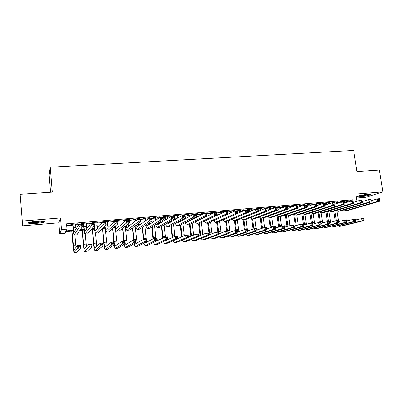 <?xml version="1.0" encoding="UTF-8"?>
<svg xmlns="http://www.w3.org/2000/svg" width="403" height="403" viewBox="0 0 403 403"><rect width="100%" height="100%" fill="white"/><g stroke="black" fill="none" stroke-linecap="round" stroke-linejoin="round"><path stroke-width="0.6" d="M36.643 223.327C40.582 222.975 43.287 222.521 44.753 221.967C45.871 221.121 43.212 220.904 36.779 221.302C32.814 221.655 30.094 222.108 28.613 222.663C27.53 223.519 30.205 223.741 36.643 223.327M360.63 196.609C365.536 196.11 368.967 195.46 370.926 194.664C371.465 194.256 370.387 194.145 367.692 194.342C362.755 194.845 359.31 195.495 357.36 196.286C356.821 196.704 357.909 196.81 360.63 196.609M73.296 231L65.729 231.665L64.923 233.317L59.74 233.775L61.488 229.574L66.984 229.1L66.117 230.869L73.21 230.249M50.582 192.266L49.166 174.927L50.254 167.21L52.299 192.15L20.15 194.322L22.674 225.811L58.833 222.804L59.74 233.775M356.494 198.064L365.687 197.304L382.85 191.914L355.889 194.09L356.972 201.233M50.254 167.21L353.673 150.46L356.892 171.547L379.394 170.026L382.85 191.914M75.568 224.254L77.23 224.113L77.416 223.796L70.973 224.34L70.812 224.652L72.691 224.496M86.227 223.353L87.829 223.217L88.056 222.899L81.683 223.433L81.482 223.751L83.335 223.594M96.775 222.461L98.584 222.008L92.282 222.542L92.035 222.859L93.874 222.703M107.213 221.579L109.001 221.131L102.765 221.655L102.478 221.977L104.296 221.821M117.54 220.703L119.308 220.26L113.137 220.779L112.81 221.106L114.608 220.95M127.756 219.842L129.509 219.398L123.399 219.912L123.036 220.24L124.814 220.088M137.871 218.985L139.599 218.547L133.554 219.056L133.156 219.383L134.914 219.237M147.876 218.139L149.589 217.706L143.609 218.209L143.171 218.537L144.909 218.391M157.78 217.303L159.472 216.869L153.553 217.368L153.08 217.701L154.802 217.555M167.583 216.471L169.26 216.043L163.401 216.537L162.888 216.869L164.595 216.728M177.285 215.655L178.942 215.227L173.144 215.716L172.6 216.048L174.287 215.907M186.891 214.839L188.528 214.416L182.791 214.905L182.206 215.237L183.879 215.096M196.397 214.038L198.019 213.62L192.337 214.099L191.722 214.431L193.38 214.295M205.807 213.242L207.409 212.824L201.787 213.298L201.142 213.635L202.78 213.499M215.121 212.457L216.713 212.038L211.142 212.512L210.467 212.849L212.089 212.713M224.35 211.676L225.917 211.263L220.406 211.726L219.695 212.069L221.302 211.933M233.478 210.905L235.035 210.492L229.579 210.955L228.839 211.293L230.425 211.162M242.525 210.139L244.062 209.731L238.657 210.19L237.886 210.532L239.463 210.396M251.477 209.384L252.998 208.976L247.649 209.429L246.848 209.772L248.409 209.641M260.343 208.633L261.849 208.23L256.55 208.678L255.724 209.021L257.265 208.89M269.123 207.888L270.615 207.49L265.365 207.933L264.509 208.28L266.04 208.15M277.818 207.152L279.299 206.759L274.1 207.197L273.214 207.545L274.73 207.414M286.432 206.427L287.893 206.034L282.745 206.467L281.833 206.815L283.334 206.689M294.961 205.706L296.406 205.313L291.309 205.747L290.372 206.094L291.858 205.968M303.409 204.991L304.844 204.603L299.792 205.031L298.83 205.379L300.3 205.253M311.776 204.286L313.196 203.898L308.194 204.321L307.207 204.669L308.663 204.548M320.068 203.586L321.473 203.198L316.516 203.616L315.504 203.968L316.944 203.847M328.279 202.89L329.669 202.508L324.758 202.921L323.72 203.273L325.15 203.152M336.414 202.2L337.79 201.822L332.928 202.235L331.865 202.588L333.281 202.467M344.55 202.054L346.016 201.928L352.696 199.802L66.535 223.821L66.984 229.1M66.686 225.63L72.742 225.116M75.623 224.874L78.731 224.607M82.081 224.325L83.391 224.214M86.282 223.967L90.69 223.594M96.831 223.071L102.508 222.592M107.269 222.189L114.185 221.6M117.636 221.307L124.875 220.693M129.212 220.325L134.975 219.837M140.642 219.353L144.974 218.99M147.941 218.738L148.395 218.698M151.946 218.396L154.868 218.149M157.845 217.897L159.538 217.751M163.114 217.449L164.661 217.318M167.648 217.066L170.55 216.819M177.35 216.24L181.431 215.892M186.957 215.424L192.191 214.98M196.463 214.618L202.83 214.079L202.749 213.217M206.517 213.766L212.154 213.288M217.061 212.87L221.373 212.507M227.488 211.988L230.496 211.731M233.549 211.474L234.037 211.429M237.795 211.112L239.533 210.965M242.596 210.704L244.208 210.568M247.986 210.245L248.48 210.205M251.548 209.943L254.263 209.716M260.419 209.192L264.212 208.87M269.199 208.447L274.05 208.034M277.899 207.711L283.41 207.243M287.651 206.88L291.933 206.517M297.298 206.064L300.376 205.802M306.839 205.253L308.738 205.092M311.857 204.83L312.36 204.784M316.284 204.452L317.025 204.392M320.143 204.125L321.685 203.994M328.354 203.429L330.908 203.213M336.49 202.739L340.036 202.437M344.469 201.52L345.834 201.142L341.019 201.55L339.93 201.903L341.336 201.787M58.833 222.804L60.521 217.947L22.145 221.046M60.521 217.947L61.488 229.574M352.696 199.802L352.867 200.961M209.303 219.056L209.001 219.086M199.611 219.907L198.881 219.973M189.818 220.768L188.654 220.869M179.924 221.64L178.312 221.781M169.92 222.516L168.514 222.637M159.815 223.403L158.686 223.504M149.599 224.3L148.752 224.375M139.272 225.206L138.718 225.257M128.834 226.123L128.577 226.148M125.529 226.415L124.849 226.476M115.303 227.312L113.792 227.443M104.966 228.219L102.609 228.425M94.524 229.136L91.295 229.423M83.965 230.063L79.854 230.425M80.398 229.619L83.874 229.317M91.965 228.607L94.423 228.395M103.4 227.609L104.861 227.483M107.828 227.221L108.462 227.166M114.704 226.622L115.193 226.577M118.175 226.32L119.243 226.224M128.416 225.423L129.902 225.292M138.546 224.536L140.446 224.37M148.571 223.66L150.878 223.458M158.641 222.778L161.195 222.557M169.315 221.846L171.406 221.665M179.879 220.92L181.506 220.779M190.317 220.008L191.496 219.907M200.644 219.106L201.384 219.041M210.86 218.214L211.167 218.184M346.016 201.928L346.117 202.603M344.696 201.238L344.736 201.5M336.676 201.918L336.712 202.175M328.581 202.598L328.616 202.86M320.405 203.288L320.445 203.55M312.154 203.989L312.194 204.25M303.827 204.689L303.862 204.951M295.419 205.399L295.454 205.666M286.931 206.114L286.966 206.381M278.362 206.84L278.397 207.107M269.708 207.57L269.743 207.837M260.973 208.306L261.008 208.578M252.147 209.051L252.182 209.323M243.241 209.802L243.276 210.074M234.244 210.562L234.279 210.834M225.156 211.328L225.191 211.605M215.983 212.104L216.013 212.381M206.714 212.885L206.744 213.162M197.354 213.676L197.384 213.953M187.899 214.472L187.929 214.754M178.343 215.278L178.378 215.56M168.696 216.094L168.726 216.376M158.948 216.915L158.978 217.202M149.1 217.746L149.125 218.033M139.146 218.587L139.176 218.874M129.091 219.434L129.121 219.726M118.93 220.29L118.961 220.582M108.664 221.156L108.689 221.454M98.287 222.033L98.317 222.33M87.799 222.919L87.829 223.217M77.2 223.811L77.23 224.113M342.424 201.429L342.485 201.838M344.434 201.263L344.701 203.052M341.366 202.004L341.296 201.525M371.067 200.775L377.394 198.886L379.576 198.699L379.747 199.289L378.87 199.364L379.027 200.356L379.903 200.281L379.747 199.289M379.903 200.281L379.964 201.178L348.116 210.411L345.915 210.638M379.964 201.178L377.782 201.364L346.096 210.593L344.026 209.953M379.027 200.356L377.782 201.364L377.394 198.886L378.87 199.364M335.306 221.046L333.87 211.258M336.948 211.308L338.601 221.615M334.903 210.945L336.364 220.814M355.451 219.973L363.718 218.209L363.838 218.819L362.997 218.9L363.143 219.847L363.985 219.766L363.838 218.819M363.985 219.766L364.075 220.577L341.331 226.159L339.255 226.375M364.075 220.577L361.98 220.779L339.351 226.355L337.649 225.881M363.143 219.847L361.98 220.779L361.622 218.406L362.997 218.9M369.566 194.246C367.536 194.906 364.675 195.415 360.992 195.777L358.569 195.843M360.942 195.294L367.118 194.392M358.02 196.009L360.549 195.918C364.503 195.541 367.707 194.981 370.145 194.251M43.675 221.161C42.139 222.008 33.152 222.874 30.25 222.461L29.61 222.34M31.54 221.942L41.731 221.091M29.303 222.602C32.462 223.045 41.983 222.189 44.375 221.247M334.349 202.115L334.409 202.523M336.374 201.943L336.611 203.545M333.301 202.613L333.246 202.205M362.196 201.581L368.604 199.626L370.81 199.44L370.956 200.034L370.07 200.11L370.226 201.112L371.113 201.037L370.956 200.034M371.113 201.037L371.193 201.933L340.001 211.142L337.785 211.368M371.193 201.933L368.987 202.125L337.961 211.323L335.901 210.648M370.226 201.112L368.987 202.125L368.604 199.626L370.07 200.11M326.193 202.8L326.465 204.679M328.238 202.628L328.445 204.029M325.176 203.303L325.115 202.89M353.224 202.397L359.718 200.382L361.949 200.19L362.075 200.79L361.179 200.865L361.335 201.873L362.226 201.797L362.075 200.79M362.226 201.797L362.332 202.694L331.81 211.877L329.578 212.104M362.332 202.694L360.101 202.885L329.75 212.064L327.699 211.343M361.335 201.873L360.101 202.885L359.718 200.382L361.179 200.865M317.962 203.495L318.204 205.172M320.027 203.324L320.199 204.497M317.186 205.515L316.909 203.586M344.172 203.218L350.746 201.137L352.998 200.951L353.099 201.555L352.197 201.631L352.348 202.638L353.25 202.563L353.099 201.555M353.25 202.563L353.376 203.465L323.538 212.623L321.287 212.849M353.376 203.465L351.124 203.661L321.458 212.809L319.418 212.043M352.348 202.638L351.124 203.661L350.746 201.137L352.197 201.631M309.655 204.195L309.862 205.651M311.741 204.019L311.872 204.956M308.864 205.998L308.627 204.286M335.034 204.054L341.673 201.908L343.95 201.717L344.323 204.245L315.186 213.373L312.919 213.6M344.177 203.339L344.026 202.326L343.114 202.402L343.265 203.419L344.177 203.339L344.323 204.245L342.046 204.442L313.086 213.56L311.061 212.754M343.265 203.419L342.046 204.442L341.673 201.908L343.114 202.402M344.026 202.326L343.95 201.717M327.392 221.67L325.977 211.872M329.08 212.119L330.672 222.28M326.989 211.56L328.45 221.569M346.948 220.819L355.3 219.01L355.401 219.625L354.549 219.706L354.695 220.658L355.542 220.577L355.401 219.625M355.542 220.577L355.658 221.388L333.382 226.944L331.291 227.161M355.658 221.388L353.537 221.595L331.382 227.141L329.694 226.637M354.695 220.658L353.537 221.595L353.179 219.212L354.549 219.706M319.428 222.426L318.012 212.487M321.126 212.87L322.667 222.95M319 212.18L320.461 222.33M338.364 221.675L344.661 220.023L346.797 219.821L347.154 222.209L325.362 227.735L323.256 227.952M347.018 221.398L346.877 220.441L346.021 220.522L346.162 221.479L347.018 221.398L347.154 222.209L345.013 222.421L323.347 227.937L321.665 227.403M346.162 221.479L345.013 222.421L344.661 220.023L346.021 220.522M346.877 220.441L346.797 219.821M311.393 223.191L309.972 213.101M313.096 213.585L314.592 223.615M310.94 212.789L312.673 224.149M329.694 222.542L336.052 220.844L338.213 220.637L338.565 223.04L317.267 228.536L315.146 228.753M338.414 222.224L338.268 221.262L337.407 221.343L337.548 222.31L338.414 222.224L338.565 223.04L336.404 223.252L315.232 228.733L313.559 228.169M337.548 222.31L336.404 223.252L336.052 220.844L337.407 221.343M338.268 221.262L338.213 220.637M303.514 225.111L301.857 213.711M304.99 214.315L306.446 224.28M302.844 213.701L304.507 224.829M320.939 223.418L327.357 221.67L329.538 221.464L329.891 223.882L309.096 229.342L306.955 229.564M329.714 223.061L329.578 222.093L328.702 222.179L328.843 223.146L329.714 223.061L329.891 223.882L327.704 224.093L307.041 229.544L305.378 228.939M328.843 223.146L327.704 224.093L327.357 221.67L328.702 222.179M329.578 222.093L329.538 221.464M301.268 204.905L301.439 206.119M303.373 204.729L303.464 205.399M300.467 206.462L300.265 204.991M325.8 204.9L332.505 202.684L334.807 202.487L335.18 205.031L306.754 214.129L304.477 214.361M335.009 204.125L334.863 203.102L333.936 203.183L334.087 204.205L335.009 204.125L335.18 205.031L332.878 205.233L304.633 214.32L302.623 213.459M334.087 204.205L332.878 205.233L332.505 202.684L333.936 203.183M334.863 203.102L334.807 202.487M295.298 225.786L293.666 214.32M296.81 215.051L298.22 224.939M294.689 214.764L296.26 225.509M312.093 224.31L318.577 222.511L320.778 222.3L321.126 224.728L300.85 230.153L298.694 230.38M320.934 223.907L320.793 222.935L319.911 223.02L320.053 223.992L320.934 223.907L321.126 224.728L318.919 224.939L298.774 230.36L297.122 229.72M320.053 223.992L318.919 224.939L318.577 222.511L319.911 223.02M320.793 222.935L320.778 222.3M292.8 205.621L292.931 206.568M294.925 205.439L294.981 205.857M291.989 206.915L291.822 205.701M316.466 205.762L323.241 203.465L325.564 203.268L325.936 205.827L298.24 214.895L295.943 215.126M325.745 204.915L325.594 203.893L324.662 203.968L324.813 204.996L325.745 204.915L325.936 205.827L323.609 206.029L296.099 215.086L294.104 214.174M324.813 204.996L323.609 206.029L323.241 203.465L324.662 203.968M325.594 203.893L325.564 203.268M287.007 226.461L285.4 214.925M288.558 215.791L289.923 225.594M286.447 215.756L287.938 226.184M303.162 225.212L309.705 223.353L311.932 223.141L312.275 225.584L292.523 230.974L290.351 231.201M312.063 224.763L311.922 223.781L311.03 223.867L311.171 224.849L312.063 224.763L312.275 225.584L310.048 225.801L290.432 231.181L288.79 230.501M311.171 224.849L310.048 225.801L309.705 223.353L311.03 223.867M311.922 223.781L311.932 223.141M284.251 206.341L284.342 207.001M286.397 206.16L286.452 206.578M283.425 207.349L283.299 206.422M307.036 206.633L313.877 204.261L316.224 204.059L316.592 206.633L289.646 215.665L287.334 215.902M316.375 205.716L316.229 204.689L315.287 204.769L315.433 205.797L316.375 205.716L316.592 206.633L314.239 206.835L287.485 215.862L285.5 214.89M315.433 205.797L314.239 206.835L313.877 204.261L315.287 204.769M316.229 204.689L316.224 204.059M278.639 227.131L277.118 215.988M280.221 216.542L281.546 226.244M278.12 216.668L279.536 226.854M294.135 226.123L300.744 224.209L302.991 223.992L303.333 226.451L284.12 231.806L281.929 232.032M303.101 225.625L302.965 224.637L302.064 224.728L302.2 225.71L303.101 225.625L303.333 226.451L301.081 226.667L282.004 232.012L280.377 231.292M302.2 225.71L301.081 226.667L300.744 224.209L302.064 224.728M302.965 224.637L302.991 223.992M275.617 207.071L275.672 207.495M277.783 206.885L278.196 209.943L254.414 218.834L252.031 219.076M274.775 207.757L274.695 207.147M297.5 207.52L304.411 205.062L306.784 204.86L307.146 207.449L280.967 216.446L278.639 216.683M306.91 206.527L306.764 205.49L305.812 205.57L305.958 206.608L306.91 206.527L307.146 207.449L304.769 207.651L278.785 216.643L276.816 215.605M305.958 206.608L304.769 207.651L304.411 205.062L305.812 205.57M306.764 205.49L306.784 204.86M270.191 227.791L268.771 217.146M287.858 208.427L294.84 205.873L297.243 205.666L297.6 208.27L271.813 217.298L273.088 226.889M269.698 217.494L271.058 227.524M285.017 227.05L291.691 225.07L293.963 224.854L294.301 227.322L275.637 232.642L273.425 232.869M294.044 226.496L293.908 225.504L293.001 225.594L293.132 226.582L294.044 226.496L294.301 227.322L292.029 227.544L273.501 232.853L271.889 232.083M293.132 226.582L292.029 227.544L291.691 225.07L293.001 225.594M293.908 225.504L293.963 224.854M266.902 207.807L266.957 208.23M269.088 207.621L269.38 209.847M266.061 208.306L266.005 207.883M297.338 207.349L297.197 206.306L296.235 206.386L296.376 207.429L297.338 207.349L297.6 208.27L295.197 208.477L270 217.434L268.045 216.325M296.376 207.429L295.197 208.477L294.84 205.873L296.235 206.386M297.197 206.306L297.243 205.666M258.101 208.547L258.439 211.187M260.308 208.361L260.565 210.336M257.285 209.046L257.235 208.623M278.115 209.343L285.168 206.689L287.596 206.482L287.954 209.102L263.35 218.033L260.988 218.27M287.666 208.175L287.525 207.127L286.548 207.207L286.694 208.26L287.666 208.175L287.954 209.102L285.52 209.308L261.124 218.23L259.194 217.046M286.694 208.26L285.52 209.308L285.168 206.689L286.548 207.207M287.525 207.127L287.596 206.482M249.21 209.298L249.512 211.686M251.442 209.112L251.658 210.799M248.711 212.023L248.374 209.369M268.267 210.28L275.39 207.515L277.843 207.308L277.743 207.958L276.76 208.044L276.901 209.097L277.884 209.011L277.743 207.958M277.884 209.011L278.196 209.943L275.738 210.149L252.162 219.036L250.248 217.766M276.901 209.097L275.738 210.149L275.39 207.515L276.76 208.044M240.238 210.054L240.5 212.164M242.49 209.867L242.661 211.232M239.725 212.497L239.427 210.124M258.308 211.237L265.501 208.351L267.985 208.144L268.333 210.789L245.387 219.645L242.989 219.887M267.995 209.857L267.859 208.799L266.862 208.88L267.003 209.943L267.995 209.857L268.333 210.789L265.849 211.006L243.115 219.852L241.221 218.491M267.003 209.943L265.849 211.006L265.501 208.351L266.862 208.88M267.859 208.799L267.985 208.144M231.171 210.819L231.393 212.618M233.448 210.628L233.569 211.64M230.647 212.95L230.395 210.885M248.238 212.215L255.507 209.197L258.016 208.986L258.358 211.651L236.269 220.466L233.851 220.708M257.996 210.714L257.86 209.646L256.852 209.731L256.993 210.799L257.996 210.714L258.358 211.651L255.85 211.867L233.972 220.673L232.098 219.207M256.993 210.799L255.85 211.867L255.507 209.197L256.852 209.731M257.86 209.646L258.016 208.986M222.018 211.59L222.189 213.031M224.315 211.399L224.385 212.008M221.474 213.368L221.267 211.656M238.057 213.217L245.397 210.054L247.936 209.837L248.273 212.517L227.06 221.292L224.622 221.539M247.885 211.58L247.749 210.507L246.732 210.593L246.868 211.666L247.885 211.58L248.273 212.517L245.734 212.734L224.743 221.504L222.889 219.922M246.868 211.666L245.734 212.734L245.397 210.054L246.732 210.593M247.749 210.507L247.936 209.837M212.769 212.371L212.895 213.409M215.091 212.18L215.142 212.613M212.21 213.746L212.054 212.431M227.76 214.245L235.176 210.92L237.745 210.704L238.077 213.394L217.756 222.129L215.303 222.38M237.664 212.457L237.528 211.374L236.501 211.464L236.632 212.542L237.664 212.457L238.077 213.394L235.508 213.615L215.414 222.34L213.585 220.632M236.632 212.542L235.508 213.615L235.176 210.92L236.501 211.464M237.528 211.374L237.745 210.704M203.429 213.162L203.5 213.736M205.777 212.965L205.827 213.404M206.175 216.391L206.21 216.678M203.958 217.479L204.014 217.756M205.419 220.758L224.844 211.792L227.438 211.575L227.766 214.285L208.361 222.975L205.888 223.227M227.322 213.338L227.191 212.255L226.148 212.341L226.285 213.429L227.322 213.338L227.766 214.285L225.171 214.507L205.993 223.186L204.19 221.338M203.344 218.083L203.298 217.801M226.285 213.429L225.171 214.507L224.844 211.792L226.148 212.341M227.191 212.255L227.438 211.575M193.994 213.958L194.044 214.401M196.362 213.756L196.76 217.202M193.395 214.456L193.344 214.013M194.453 217.872L194.528 218.35M195.747 221.509L196.196 221.579L214.386 212.678L217.01 212.457L217.338 215.182L198.865 223.826L196.377 224.078M216.864 214.235L216.733 213.142L215.686 213.232L215.812 214.325L216.864 214.235L217.338 215.182L214.713 215.409L196.478 224.043L194.699 222.028M193.898 218.673L193.828 218.194M215.812 214.325L214.713 215.409L214.386 212.678L215.686 213.232M216.733 213.142L217.01 212.457M184.468 214.764L184.514 215.207M186.856 214.557L187.209 217.685M183.899 215.257L183.849 214.814M187.979 221.217L188.166 221.62M184.851 218.199L184.947 218.915M186.025 222.229L186.584 222.431L203.812 213.575L206.467 213.348L206.789 216.089L189.274 224.688L186.765 224.945M206.291 215.142L206.16 214.043L205.097 214.129L205.223 215.232L206.291 215.142L206.789 216.089L204.135 216.32L186.599 224.96C186.08 224.879 185.582 224.128 185.108 222.703M184.352 219.232L184.262 218.522M205.223 215.232L204.135 216.32L203.812 213.575L205.097 214.129M206.16 214.043L206.467 213.348M174.837 215.575L175.27 219.439M177.255 215.368L177.557 218.124M174.711 219.761L174.257 215.625M178.252 221.811L178.494 222.411M176.227 222.919L176.877 223.292L193.123 214.477L195.808 214.25L196.12 217.005L179.587 225.559L177.058 225.816M195.591 216.053L195.465 214.95L194.387 215.041L194.513 216.149L195.591 216.053L196.12 217.005L193.435 217.237L176.897 225.831C176.383 225.74 175.889 224.914 175.421 223.363M194.513 216.149L193.435 217.237L193.123 214.477L194.387 215.041M195.465 214.95L195.808 214.25M165.114 216.396L165.492 219.922M167.552 216.189L167.804 218.502M164.973 220.24L164.565 216.441M168.429 222.36L168.726 223.207M166.343 223.579L167.064 224.159L182.302 215.393L185.017 215.162L185.33 217.937L169.799 226.441L167.25 226.698M184.77 216.98L184.645 215.867L183.556 215.963L183.682 217.076L184.77 216.98L185.33 217.937L182.609 218.169L167.099 226.713C166.585 226.607 166.096 225.7 165.638 223.992M183.682 217.076L182.609 218.169L182.302 215.393L183.556 215.963M184.645 215.867L185.017 215.162M261.663 228.451L260.323 218.189M263.32 218.043L264.575 227.655M261.184 218.255L262.499 228.184M275.808 227.987L282.543 225.942L284.84 225.725L285.173 228.204L267.073 233.488L264.842 233.715M284.896 227.373L284.765 226.38L283.843 226.466L283.979 227.463L284.896 227.373L285.173 228.204L282.876 228.425L264.917 233.7L263.315 232.879M283.979 227.463L282.876 228.425L282.543 225.942L283.843 226.466M284.765 226.38L284.84 225.725M253.059 229.1L251.774 219.096M254.736 218.713L255.991 228.471M252.595 219.025L253.86 228.833M266.499 228.944L273.305 226.824L275.622 226.602L275.954 229.095L258.424 234.339L256.177 234.571M275.652 228.264L275.521 227.262L274.594 227.352L274.725 228.355L275.652 228.264L275.954 229.095L273.632 229.322L256.248 234.556L254.661 233.675M274.725 228.355L273.632 229.322L273.305 226.824L274.594 227.352M275.521 227.262L275.622 226.602M244.364 229.735L243.13 219.877M246.067 219.383L247.326 229.297M243.921 219.806L245.145 229.503M247.497 230.148L247.704 230.864M257.094 229.917L263.965 227.71L266.312 227.488L266.635 229.997L249.694 235.201L247.427 235.438M266.318 229.161L266.187 228.158L265.245 228.249L265.375 229.252L266.318 229.161L266.635 229.997L264.292 230.224L247.497 235.417L245.926 234.475M265.375 229.252L264.292 230.224L263.965 227.71L265.245 228.249M266.187 228.158L266.312 227.488M235.599 230.415L234.4 220.663M237.317 220.048L238.908 231.594M235.161 220.592L236.375 230.34M247.593 230.899L254.535 228.612L256.902 228.385L257.225 230.909L240.878 236.072L238.596 236.309M256.877 230.073L256.751 229.06L255.799 229.151L255.93 230.163L256.877 230.073L257.225 230.909L254.852 231.136L238.662 236.289L237.105 235.281M255.93 230.163L254.852 231.136L254.535 228.612L255.799 229.151M256.751 229.06L256.902 228.385M226.773 231.257L225.584 221.454M228.481 220.703L230.027 232.314M226.32 221.388L227.519 231.186M237.992 231.906L244.999 229.519L247.392 229.292L247.709 231.826L231.977 236.949L229.675 237.186M247.341 230.99L247.215 229.972L246.253 230.063L246.384 231.08L247.341 230.99L247.709 231.826L245.316 232.057L229.74 237.171L228.199 236.082M246.384 231.08L245.316 232.057L244.999 229.519L246.253 230.063M247.215 229.972L247.392 229.292M217.862 232.103L216.688 222.255M219.559 221.353L221.066 233.03M217.393 222.189L218.975 233.795M228.289 232.929L235.362 230.435L237.78 230.209L238.097 232.758L222.99 237.835L220.668 238.077M237.705 231.916L237.579 230.894L236.611 230.984L236.737 232.007L237.705 231.916L238.097 232.758L235.679 232.989L220.728 238.057L219.207 236.888M236.737 232.007L235.679 232.989L235.362 230.435L236.611 230.984M237.579 230.894L237.78 230.209M209.182 234.808L207.706 223.061M210.547 221.993L212.013 233.735M208.376 222.965L209.898 234.536M218.481 233.972L225.63 231.367L228.073 231.131L228.38 233.695L213.912 238.732L211.57 238.974M227.967 232.853L227.841 231.826L226.864 231.916L226.985 232.944L227.967 232.853L228.38 233.695L225.937 233.931L211.63 238.954L210.124 237.694M226.985 232.944L225.937 233.931L225.63 231.367L226.864 231.916M227.841 231.826L228.073 231.131M200.059 235.538L198.634 223.882M198.251 220.572L198.221 220.295M201.445 222.617L202.87 234.425M198.835 219.993L198.87 220.27M199.258 223.645L200.729 235.271M208.573 235.04L215.786 232.304L218.255 232.068L218.562 234.647L204.749 239.634L202.387 239.881M218.124 233.8L217.998 232.768L217.01 232.858L217.131 233.896L218.124 233.8L218.562 234.647L216.094 234.884L202.442 239.861L200.956 238.49M217.131 233.896L216.094 234.884L215.786 232.304L217.01 232.858M217.998 232.768L218.255 232.068M190.841 236.254L189.46 224.597M189.072 221.151L189.037 220.839M192.256 223.227L193.642 235.095M190.045 224.31L191.475 235.992M198.558 236.133L205.837 233.251L208.336 233.015L208.638 235.604L195.49 240.546L193.108 240.793M208.17 234.758L208.049 233.715L207.051 233.811L207.172 234.853L208.17 234.758L208.638 235.604L206.14 235.846L193.163 240.777L191.697 239.286M207.172 234.853L206.14 235.846L205.837 233.251L207.051 233.811M208.049 233.715L208.336 233.015M181.536 236.954L180.186 225.247M182.967 223.811L184.322 235.74M180.746 224.96L182.126 236.697M188.433 237.251L195.787 234.208L198.311 233.967L198.608 236.576L186.141 241.473L183.738 241.719M198.115 235.725L197.994 234.677L196.981 234.778L197.102 235.82L198.115 235.725L198.608 236.576L196.085 236.818L183.788 241.704L182.342 240.077M197.102 235.82L196.085 236.818L195.787 234.208L196.981 234.778M197.994 234.677L198.311 233.967M172.136 237.629L170.822 225.876M173.587 224.365L174.907 236.359M171.346 225.589L172.686 237.377M178.202 238.405L185.622 235.176L188.176 234.934L188.468 237.553L176.695 242.399L174.272 242.651M187.949 236.702L187.828 235.649L186.806 235.75L186.927 236.803L187.949 236.702L188.468 237.553L185.914 237.8L174.323 242.636L172.902 240.853M186.927 236.803L185.914 237.8L185.622 235.176L186.806 235.75M187.828 235.649L188.176 234.934M162.641 238.279L161.361 226.481M164.112 224.879L165.426 237.1M161.855 226.194L163.15 238.027M164.359 241.155L175.35 236.158L177.93 235.911L178.217 238.546L167.159 243.341L164.711 243.598M177.668 237.689L177.552 236.637L176.519 236.732L176.635 237.79L177.668 237.689L178.217 238.546L175.637 238.798L164.756 243.578L163.361 241.614M176.635 237.79L175.637 238.798L175.35 236.158L176.519 236.732M177.552 236.637L177.93 235.911M155.286 217.222L155.613 220.34M157.749 217.016L157.941 218.804M155.13 220.658L154.772 217.267M158.51 222.859L158.853 223.992M156.369 224.194L157.15 225.035L171.361 216.32L174.106 216.089L174.413 218.879L159.905 227.327L157.336 227.589M173.819 217.917L173.698 216.799L172.6 216.895L172.721 218.013L173.819 217.917L174.413 218.879L171.663 219.116L157.195 227.599C156.686 227.478 156.203 226.471 155.749 224.582M172.721 218.013L171.663 219.116L171.361 216.32L172.6 216.895M173.698 216.799L174.106 216.089M145.357 218.063L145.624 220.678M147.846 217.852L147.966 219.005M145.176 220.995L144.884 218.104M148.495 223.282L148.878 224.773M146.304 224.763L147.135 225.927L160.288 217.257L163.069 217.021L163.366 219.826L149.911 228.229L147.322 228.491M162.747 218.864L162.626 217.741L161.512 217.837L161.633 218.96L162.747 218.864L163.366 219.826L160.585 220.068L147.191 228.501C146.687 228.355 146.208 227.227 145.76 225.126M161.633 218.96L160.585 220.068L160.288 217.257L161.512 217.837M162.626 217.741L163.069 217.021M135.322 218.91L135.524 220.904M137.841 218.698L137.886 219.151M135.116 221.222L134.884 218.945M138.375 223.61L138.798 225.544M136.133 225.257L137.01 226.818L149.09 218.204L151.901 217.968L152.193 220.789L139.811 229.136L137.201 229.398M151.538 219.826L151.422 218.693L150.294 218.789L150.41 219.922L151.538 219.826L152.193 220.789L149.382 221.03L137.08 229.408C136.577 229.231 136.103 227.962 135.66 225.604M150.41 219.922L149.382 221.03L149.09 218.204L150.294 218.789M151.422 218.693L151.901 217.968M125.187 219.766L125.303 220.985M127.731 219.549L127.776 220.008M124.935 221.302L124.784 219.796M128.159 223.796L128.612 226.295M125.867 225.65L126.784 227.725L137.755 219.161L140.602 218.925L140.889 221.766L129.6 230.053L126.97 230.32M140.204 220.794L140.088 219.655L138.944 219.751L139.06 220.894L140.204 220.794L140.889 221.766L138.043 222.008L126.864 230.33C126.361 230.108 125.892 228.662 125.459 225.982M139.06 220.894L138.043 222.008L137.755 219.161L138.944 219.751M140.088 219.655L140.602 218.925M153.049 238.883L151.805 227.045M154.535 225.342L155.865 238.012M152.263 226.758L153.518 238.636M154.51 241.961L164.963 237.145L167.567 236.899L167.855 239.548L157.523 244.294L155.054 244.55M167.28 238.692L167.164 237.629L166.122 237.73L166.232 238.793L167.28 238.692L167.855 239.548L165.245 239.8L154.933 244.561C154.53 244.485 154.122 243.744 153.724 242.349M166.232 238.793L165.245 239.8L164.963 237.145L166.122 237.73M167.164 237.629L167.567 236.899M143.357 239.427L142.148 227.559M144.853 225.735L146.213 238.934M142.566 227.277L143.79 239.191M146.737 241.609L146.904 242.082M144.642 242.707L145.085 243.024L154.46 238.148L157.094 237.896L157.377 240.561L147.79 245.256L145.302 245.513M156.772 239.699L156.661 238.631L155.603 238.732L155.714 239.805L156.772 239.699L157.377 240.561L154.737 240.818L145.191 245.523C144.788 245.432 144.385 244.606 143.992 243.054M155.714 239.805L154.737 240.818L154.46 238.148L155.603 238.732M156.661 238.631L157.094 237.896M133.595 240.133L132.386 228.012M135.07 226.038L137.085 242.944M132.768 227.725L134.008 240.092M134.703 243.397L135.232 243.986L143.841 239.155L146.506 238.903L146.783 241.583L137.957 246.223L135.443 246.485M146.153 240.722L146.042 239.649L144.974 239.75L145.08 240.828L146.153 240.722L146.783 241.583L144.118 241.845L135.343 246.495C134.945 246.384 134.547 245.457 134.154 243.709M145.08 240.828L144.118 241.845L143.841 239.155L144.974 239.75M146.042 239.649L146.506 238.903M123.751 241.07L122.517 228.365M125.202 226.446L127.172 243.8M122.865 228.083L124.134 241.034M124.678 244.017L125.278 244.953L133.106 240.183L135.801 239.926L136.073 242.621L128.018 247.205L125.489 247.467M135.408 241.755L135.302 240.677L134.219 240.777L134.33 241.86L135.408 241.755L136.073 242.621L133.373 242.883L125.393 247.477C125.001 247.341 124.608 246.283 124.22 244.304M134.33 241.86L133.373 242.883L133.106 240.183L134.219 240.777M135.302 240.677L135.801 239.926M114.941 220.627L114.986 221.091M117.51 220.411L117.555 220.874M117.837 223.781L118.321 227.02M114.628 221.166L114.583 220.658M115.495 225.902L116.442 228.642L126.285 220.134L129.167 219.892L129.449 222.748L119.288 230.979L116.633 231.246M128.728 221.776L128.612 220.632L127.459 220.728L127.575 221.877L128.728 221.776L129.449 222.748L126.567 222.995L116.538 231.257C116.034 230.979 115.57 229.302 115.142 226.219M127.575 221.877L126.567 222.995L126.285 220.134L127.459 220.728M128.612 220.632L129.167 219.892M113.812 242.017L112.538 228.587M115.273 227.317L117.152 244.636M112.85 228.299L114.094 241.397C114.381 244.122 114.734 245.644 115.137 245.951L122.25 241.216L124.975 240.954L125.237 243.669L117.983 248.193L115.429 248.46M124.547 242.802L124.441 241.714L123.348 241.82L123.454 242.908L124.547 242.802L125.237 243.669L122.512 243.931L115.344 248.465C114.956 248.303 114.568 247.079 114.18 244.802M123.454 242.908L122.512 243.931L122.25 241.216L123.348 241.82M124.441 241.714L124.975 240.954M104.589 221.504L104.629 221.967M107.188 221.282L107.918 227.695M104.312 221.993L104.266 221.529M105.012 225.942C105.289 228.163 105.586 229.383 105.898 229.599L114.684 221.116L117.595 220.869L117.872 223.746L108.86 231.916L106.185 232.188M117.117 222.773L117.006 221.62L115.837 221.715L115.948 222.869L117.117 222.773L117.872 223.746L114.956 223.997L106.1 232.193C105.596 231.826 105.133 229.841 104.715 226.249M115.948 222.869L114.956 223.997L114.684 221.116L115.837 221.715M117.006 221.62L117.595 220.869M102.725 228.415L104.014 242.354C104.296 245.095 104.619 246.626 104.987 246.938L111.268 242.263L114.024 241.996L114.286 244.727L111.525 244.994L105.188 249.467C104.639 248.994 104.155 246.696 103.732 242.586L102.438 228.607M105.505 230.954L107.032 245.442M113.565 243.86L113.46 242.762L112.356 242.868L112.457 243.966L113.565 243.86L114.286 244.727L107.843 249.195L105.264 249.462M112.457 243.966L111.525 244.994L111.268 242.263L112.356 242.868M113.46 242.762L114.024 241.996M94.126 222.385L94.448 225.932C94.72 228.677 95.017 230.214 95.35 230.531L102.936 222.108L105.888 221.862L106.155 224.753L98.322 232.863L95.627 233.136M96.75 222.164L97.4 228.305M105.369 223.776L105.259 222.617L104.075 222.718L104.186 223.877L105.369 223.776L106.155 224.753L103.208 225.01L95.551 233.146C95.053 232.657 94.599 230.355 94.191 226.239L94.166 225.942M93.889 222.874L93.844 222.411M104.186 223.877L103.208 225.01L102.936 222.108L104.075 222.718M105.259 222.617L105.888 221.862M92.564 229.312L93.834 243.321C94.106 246.077 94.403 247.618 94.725 247.941L100.166 243.321L102.951 243.054L103.208 245.8L100.418 246.067L94.927 250.48C94.443 249.996 93.995 247.684 93.587 243.553L92.302 229.332M95.481 233.1L96.801 246.198M102.453 244.928L102.352 243.825L101.234 243.936L101.334 245.034L102.453 244.928L103.208 245.8L97.591 250.208L94.992 250.475M101.334 245.034L100.418 246.067L100.166 243.321L101.234 243.936M102.352 243.825L102.951 243.054M83.547 223.277L84.685 231.478L91.053 223.116L94.035 222.864L94.302 225.776L87.668 233.821L84.952 234.098M86.202 223.055L86.761 228.793M93.476 224.793L93.37 223.625L92.171 223.725L92.277 224.899L93.476 224.793L94.302 225.776L91.315 226.033L84.887 234.103C84.459 233.609 84.046 231.292 83.653 227.146L83.31 223.297M92.277 224.899L91.315 226.033L91.053 223.116L92.171 223.725M93.37 223.625L94.035 222.864M82.303 230.209L83.542 244.299L84.353 248.948L88.937 244.389L91.753 244.122L92.005 246.883L89.184 247.155L84.554 251.502C84.141 251.009 83.733 248.681 83.34 244.525L82.081 230.229M85.24 234.072L86.459 246.873M91.219 246.006L91.118 244.903L89.985 245.009L90.086 246.117L91.219 246.006L92.005 246.883L87.239 251.225L84.615 251.497M90.086 246.117L89.184 247.155L88.937 244.389L89.985 245.009M91.118 244.903L91.753 244.122M72.857 224.179L73.905 232.43L79.018 224.133L82.041 223.877L82.298 226.808L76.897 234.793L74.162 235.065M75.542 223.952L76.001 229.065M81.436 225.826L81.33 224.647L80.121 224.753L80.222 225.927L81.436 225.826L82.298 226.808L79.275 227.07L74.107 235.07C73.749 234.566 73.376 232.234 72.998 228.068L72.661 224.194M80.222 225.927L79.275 227.07L79.018 224.133L80.121 224.753M81.33 224.647L82.041 223.877M71.93 231.121L73.875 249.966L77.572 245.472L80.429 245.2L80.671 247.976L77.814 248.253L74.076 252.54C73.729 252.031 73.361 249.694 72.978 245.513L71.749 231.136M74.887 234.999L76.006 247.397M79.849 247.104L79.754 245.986L78.61 246.097L78.706 247.21L79.849 247.104L80.671 247.976L76.772 252.258L74.122 252.535L76.772 252.258M78.706 247.21L77.814 248.253L77.572 245.472L78.61 246.097M79.754 245.986L80.429 245.2M348.116 210.411L346.096 210.593M338.238 220.109L336.268 220.295M341.331 226.159L339.351 226.355M340.001 211.142L337.961 211.323M331.81 211.877L329.75 212.064M323.538 212.623L321.458 212.809M315.186 213.373L313.086 213.56M330.344 220.859L328.359 221.046M333.382 226.944L331.382 227.141M322.375 221.615L320.375 221.806M325.362 227.735L323.347 227.937M314.335 222.38L312.315 222.572M317.267 228.536L315.232 228.733M306.22 223.151L304.179 223.343M309.096 229.342L307.041 229.544M306.754 214.129L304.633 214.32M298.029 223.927L295.973 224.123M300.85 230.153L298.774 230.36M298.24 214.895L296.099 215.086M289.762 224.713L287.687 224.909M292.523 230.974L290.432 231.181M289.646 215.665L287.485 215.862M281.42 225.504L279.319 225.705M284.12 231.806L282.004 232.012M280.967 216.446L278.785 216.643M272.997 226.305L270.876 226.506M275.637 232.642L273.501 232.853M272.201 217.237L270 217.434M263.35 218.033L261.124 218.23M254.414 218.834L252.162 219.036M245.387 219.645L243.115 219.852M236.269 220.466L233.972 220.673M227.06 221.292L224.743 221.504M217.756 222.129L215.414 222.34M208.361 222.975L205.993 223.186M196.75 217.111L195.752 217.202M198.865 223.826L196.478 224.043M186.66 217.983L184.982 218.129M189.274 224.688L186.861 224.904M176.242 218.879L175.209 218.97M179.587 225.559L177.149 225.781M169.799 226.441L167.336 226.662M264.494 227.116L262.358 227.317M267.073 233.488L264.917 233.7M255.91 227.927L253.754 228.133M258.424 234.339L256.248 234.556M247.246 228.753L245.064 228.959M249.694 235.201L247.497 235.417M238.495 229.584L236.294 229.791M240.878 236.072L238.662 236.289M229.66 230.42L227.438 230.632M231.977 236.949L229.74 237.171M220.743 231.267L218.502 231.483M222.99 237.835L220.728 238.057M211.736 232.123L209.469 232.34M213.912 238.732L211.63 238.954M202.644 232.989L200.356 233.206M204.749 239.634L202.442 239.861M193.46 233.861L191.148 234.078M195.49 240.546L193.163 240.777M184.181 234.742L181.849 234.964M186.141 241.473L183.788 241.704M174.816 235.629L172.459 235.856M176.695 242.399L174.323 242.636M165.356 236.531L162.978 236.757M167.159 243.341L164.756 243.578M159.905 227.327L157.417 227.554M149.911 228.229L147.392 228.456M139.811 229.136L137.267 229.362M129.6 230.053L127.031 230.284M155.8 237.438L153.397 237.664M157.523 244.294L155.1 244.53M146.148 238.354L143.72 238.586M147.79 245.256L145.337 245.498M136.395 239.281L133.947 239.513M137.957 246.223L135.479 246.47M126.547 240.213L124.069 240.45M128.018 247.205L125.519 247.452M119.288 230.979L116.689 231.216M116.598 241.16L114.094 241.397M117.983 248.193L115.46 248.444M107.515 224.803L105.979 224.939M108.86 231.916L106.236 232.153M106.543 242.117L104.014 242.354M107.843 249.195L105.289 249.447M97.073 225.705L94.448 225.932M98.322 232.863L95.667 233.105M96.388 243.08L93.834 243.321M97.591 250.208L95.012 250.459M86.519 226.617L83.864 226.844M87.668 233.821L84.988 234.062M86.126 244.057L83.542 244.299M87.239 251.225L84.63 251.482M75.85 227.534L73.165 227.766M76.897 234.793L74.187 235.035M75.754 245.039L73.144 245.286M271.813 217.298L269.854 217.474"/></g></svg>
